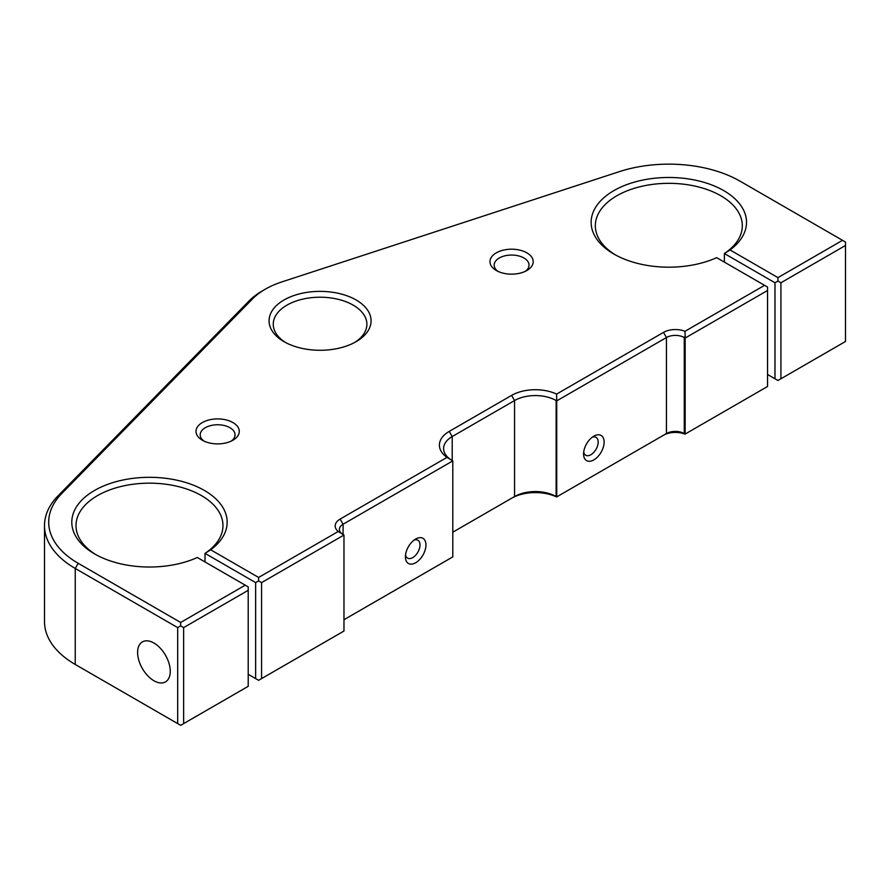 <?xml version="1.0" encoding="UTF-8"?>
<svg xmlns="http://www.w3.org/2000/svg" width="890" height="890" viewBox="0 0 890 890"><rect width="100%" height="100%" fill="white"/><g stroke="black" fill="none" stroke-linecap="round" stroke-linejoin="round"><path stroke-width="1.33" d="M231.278 441.084A17.422 10.057 0 0 0 235.06 434.821A17.422 10.057 0 0 0 234.348 431.995A17.422 10.057 0 0 0 215.146 424.864A17.422 10.057 0 0 0 200.206 434.821A17.422 10.057 0 0 0 200.906 437.657A17.422 10.057 0 0 0 203.977 441.084M196.879 434.91A21.627 12.482 0 0 0 202.341 440.227A21.627 12.482 0 0 0 232.924 440.227A21.627 12.482 0 0 0 238.387 427.879A21.627 12.482 0 0 0 211.542 419.413A21.627 12.482 0 0 0 196.879 434.91M245.24 585.175L180.659 622.466L180.659 625.893L177.689 627.606L177.689 723.603L180.659 725.328L248.21 686.323L248.21 586.888L197.324 557.507A77.686 44.856 0 0 1 94.551 553.892A77.686 44.856 0 0 1 92.36 491.77A77.686 44.856 0 0 1 199.772 487.987A77.686 44.856 0 0 1 210.685 549.798L258.612 577.454L338.222 531.497L343.974 535.035L261.571 582.605L258.612 580.892L255.641 582.605L205.023 553.38A73.492 42.431 0 0 0 222.967 525.601A73.492 42.431 0 0 0 149.487 483.17A73.492 42.431 0 0 0 75.995 525.601A73.492 42.431 0 0 0 96.076 554.748M452.209 460.542L452.209 436.545L449.239 431.394A33.598 19.391 0 0 0 446.98 457.382L340.114 519.081A16.799 9.701 0 0 0 338.222 531.497M449.239 431.394L511.594 395.394L514.565 400.545L452.209 436.545A29.392 16.966 0 0 0 443.598 448.538A29.392 16.966 0 0 0 452.198 460.531M767.558 290.474L685.155 338.055L684.265 337.532L684.265 433.541L685.155 434.053L684.265 433.541A12.594 7.276 0 0 0 666.443 433.541L663.484 435.255A16.799 9.701 -0 0 1 684.966 434.164L767.558 386.483L767.558 287.047L764.588 285.334L684.966 331.303A16.799 9.701 0 0 0 663.484 332.393L556.606 394.092A33.598 19.391 0 0 0 511.594 395.394M764.588 285.334L716.673 257.666A77.686 44.856 0 0 1 613.889 254.051A77.686 44.856 0 0 1 611.708 191.929A77.686 44.856 0 0 1 719.12 188.146A77.686 44.856 0 0 1 730.034 249.957L777.949 277.624L842.53 240.333L740.091 181.193A100.781 58.184 0 0 0 619.184 171.692L281.908 281.896A77.475 44.734 0 0 0 265.287 289.194A77.475 44.734 0 0 0 252.649 298.795L248.989 301.02A81.68 47.159 0 0 1 262.316 290.908L265.287 289.194M180.659 622.466L78.22 563.314A100.781 58.184 0 0 1 61.766 493.516L252.649 298.795M532.342 258.167A21.627 12.482 0 0 0 505.509 249.701A21.627 12.482 0 0 0 490.846 265.198A21.627 12.482 0 0 0 496.309 270.504A21.627 12.482 0 0 0 526.891 270.504A21.627 12.482 0 0 0 532.342 258.167M283.999 341.649A51.019 29.459 0 0 0 356.156 341.649A51.019 29.459 0 0 0 356.145 299.997A51.019 29.459 0 0 0 283.999 299.997A51.019 29.459 0 0 0 283.999 341.649L283.999 341.649M258.612 580.892L258.612 577.454M210.685 549.798L205.023 553.38L205.023 561.957M343.974 619.718L452.799 556.884L452.799 460.887L343.084 524.232A12.594 7.276 0 0 0 339.39 529.372A12.594 7.276 0 0 0 343.073 534.512L343.084 524.232L340.114 519.081M452.799 460.887L446.98 457.382M663.484 435.255L556.606 496.954A33.598 19.391 0 0 0 511.594 498.255L514.565 496.542A29.392 16.966 0 0 1 556.139 496.542L556.139 400.545A29.392 16.966 -0 0 0 514.565 400.545L514.565 496.542L452.799 532.198M556.606 394.092L556.728 400.878L666.443 337.532A12.594 7.276 0 0 1 684.265 337.532L685.155 335.997L684.966 331.303M685.155 434.053L685.155 335.997M730.034 249.957L724.371 253.539A73.492 42.431 0 0 0 742.316 225.76A73.492 42.431 0 0 0 668.824 183.329A73.492 42.431 0 0 0 595.332 225.76A73.492 42.431 0 0 0 615.413 254.907M777.949 277.624L777.949 281.051L774.979 282.764L774.979 378.773L767.558 374.479M724.371 262.116L724.371 253.539L774.979 282.764M845.5 245.473L780.919 282.764L780.919 378.773L845.5 341.482L845.5 242.047L842.53 240.333M777.949 281.051L780.919 282.764M61.766 493.516L58.117 495.752L248.989 301.02M58.117 495.752A104.987 60.609 0 0 0 44.5 525.601A104.987 60.609 0 0 0 75.249 568.454L177.689 627.606M248.21 590.315L183.629 627.606L180.659 625.893M248.21 674.32L255.641 678.603L255.641 582.605M343.974 535.035L343.974 631.032L261.571 678.603L261.571 582.605M424.697 551.366A14.518 8.388 -60 0 1 413.149 563.848A14.518 8.388 -60 0 1 405.417 556.817A14.518 8.388 -60 0 1 406.674 550.409A14.518 8.388 -60 0 1 415.686 539.029A14.518 8.388 -60 0 1 424.697 551.366M556.728 496.887L556.139 496.542L556.728 496.887L556.728 400.878L556.139 400.545L556.728 399.51M602.864 448.504A14.518 8.388 -60 0 1 591.305 460.987A14.518 8.388 -60 0 1 583.573 453.956A14.518 8.388 -60 0 1 584.83 447.548A14.518 8.388 -60 0 1 593.841 436.167A14.518 8.388 -60 0 1 602.864 448.504M44.5 525.601L44.5 621.609A104.987 60.609 0 0 0 75.249 664.463L75.249 568.454L78.22 563.314M177.689 723.603L75.249 664.463M139.608 644.571A23.096 13.339 60 0 1 142.389 641.89A23.096 13.339 60 0 1 163.727 652.448A23.096 13.339 60 0 1 168.266 679.203A23.096 13.339 60 0 1 165.484 681.896A23.096 13.339 60 0 1 144.147 671.338A23.096 13.339 60 0 1 139.608 644.571M183.629 723.603L183.629 627.606M261.571 678.603L258.612 680.316L255.641 678.603M338.222 634.359L342.194 632.067M446.98 560.244L451.619 557.574M405.54 554.882A10.324 5.963 120 0 0 407.553 558.119A10.324 5.963 120 0 0 419.123 549.519A10.324 5.963 120 0 0 417.877 540.23A10.324 5.963 120 0 0 414.072 540.108M583.707 452.02A10.324 5.963 120 0 0 585.72 455.257A10.324 5.963 120 0 0 597.279 446.658A10.324 5.963 120 0 0 596.044 437.368A10.324 5.963 120 0 0 592.239 437.246M780.919 378.773L777.949 380.486L774.979 378.773M354.598 342.505A46.825 27.034 -0 0 0 366.891 324.249A46.825 27.034 -0 0 0 353.185 305.136A46.825 27.034 0 0 0 302.155 299.274A46.825 27.034 0 0 0 273.252 324.249A46.825 27.034 0 0 0 285.545 342.505M525.245 271.361A17.422 10.057 0 0 0 529.027 265.109A17.422 10.057 0 0 0 528.315 262.272A17.422 10.057 0 0 0 509.113 255.152A17.422 10.057 0 0 0 494.173 265.109A17.422 10.057 0 0 0 494.873 267.935A17.422 10.057 0 0 0 497.944 271.361M663.484 332.393L666.443 337.532L666.443 433.541M511.594 498.255L514.565 496.542"/></g></svg>
